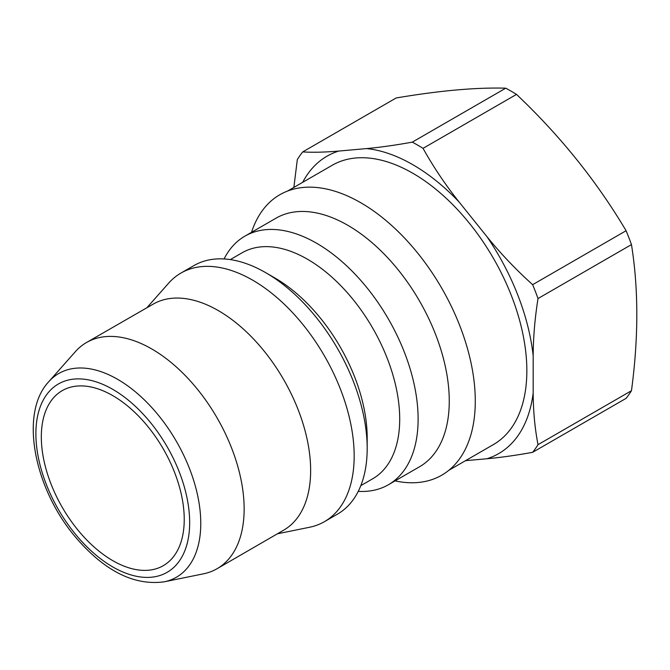 <?xml version="1.0" encoding="UTF-8"?>
<svg xmlns="http://www.w3.org/2000/svg" width="670" height="670" viewBox="0 0 670 670"><rect width="100%" height="100%" fill="white"/><g stroke="black" fill="none" stroke-linecap="round" stroke-linejoin="round"><path stroke-width="1" d="M293.862 187.416L297.321 159.577A192.282 111.019 60 0 1 302.698 151.923L396.154 97.971C439.796 90.592 476.328 87.335 505.741 88.18L412.293 142.132C395.702 145.147 380.459 147.299 366.574 148.581A171.713 99.135 60 0 1 459.084 201.988C445.374 184.769 433.364 166.889 423.046 148.346L516.503 94.395C560.154 135.734 596.685 181.176 626.09 230.723A192.282 111.019 60 0 1 631.467 244.592C638.585 289.046 638.585 337.755 631.467 390.71A192.282 111.019 60 0 1 626.09 398.357L532.642 452.317A192.282 111.019 60 0 0 538.018 444.662C534.869 428.448 533.261 411.221 533.178 392.955A171.713 99.135 60 0 1 486.923 458.757C500.766 457.484 516.009 455.332 532.642 452.317M412.293 142.132A192.282 111.019 60 0 1 423.046 148.346M626.09 230.723L532.642 284.675A192.282 111.019 60 0 1 538.018 298.544L631.467 244.592M532.642 284.675C516.009 269.709 500.766 253.696 486.923 236.619A171.713 99.135 60 0 1 533.178 355.837C533.261 337.404 534.878 318.309 538.018 298.544M505.741 88.18A192.282 111.019 60 0 1 511.118 91.162A192.282 111.019 60 0 1 516.503 94.395M631.467 390.71L538.018 444.662M48.709 381.774L75.325 351.708A130.591 75.4 60 0 1 86.556 342.496A130.591 75.4 60 0 1 151.805 348.986A130.591 75.4 60 0 1 237.105 464.025A130.591 75.4 60 0 1 217.139 568.679A130.591 75.4 60 0 1 203.546 573.805L164.2 581.82C134.209 585.865 104.796 571.15 75.978 537.667C34.279 489.1 19.011 413.382 48.709 381.774A117.627 67.913 60 0 1 117.602 379.321A117.627 67.913 60 0 1 197.122 493.137A117.627 67.913 60 0 1 164.2 581.82M86.556 342.496L153.145 304.147A130.508 75.35 60 0 1 218.361 310.629A130.508 75.35 60 0 1 303.611 425.601A130.508 75.35 60 0 1 283.653 530.188L217.139 568.679M146.881 307.748L168.639 283.175A143.514 82.862 60 0 1 180.934 273.075A143.514 82.862 60 0 1 252.691 280.186A143.514 82.862 60 0 1 346.449 406.656A143.514 82.862 60 0 1 324.456 521.654A143.514 82.862 60 0 1 309.557 527.256L277.397 533.806M180.934 273.075L193.948 265.563A143.514 82.862 60 0 1 265.705 272.673L265.705 272.673A143.514 82.862 60 0 1 367.185 448.448A143.514 82.862 60 0 1 337.462 514.141L324.456 521.654M274.909 277.983L265.705 272.673L274.901 277.983A130.508 75.35 60 0 1 274.909 277.983A130.508 75.35 60 0 1 367.185 437.82L367.185 448.448M230.304 259.591L242.18 252.741A130.508 75.35 60 0 1 307.43 259.206A130.508 75.35 60 0 1 392.687 374.212A130.508 75.35 60 0 1 372.688 478.79L360.812 485.641M224.082 258.947A143.514 82.862 60 0 1 244.877 236.158A143.514 82.862 60 0 1 316.634 243.269A143.514 82.862 60 0 1 410.392 369.74A143.514 82.862 60 0 1 388.391 484.745A143.514 82.862 60 0 1 358.257 491.353M251.543 232.306A161.914 93.482 60 0 1 360.787 202.75A161.914 93.482 60 0 1 473.958 380.275A161.914 93.482 60 0 1 395.066 480.893M287.572 191.05L332.211 165.272A161.244 93.097 60 0 1 412.829 173.262A161.244 93.097 60 0 1 518.17 315.344A161.244 93.097 60 0 1 493.447 444.553L448.808 470.323M486.923 236.619L459.084 201.988M366.574 148.581L338.735 151.068C325.059 152.249 313.049 152.534 302.698 151.923M302.689 182.315A171.713 99.135 60 0 1 338.735 151.068M465.533 460.667L486.923 458.757M533.178 392.955L533.178 355.837M112.778 395.635A101.053 58.34 60 0 1 178.798 484.695A101.053 58.34 60 0 1 163.287 565.673A101.053 58.34 60 0 1 62.251 507.316A101.053 58.34 60 0 1 62.235 390.644A101.053 58.34 60 0 1 112.778 395.635M112.778 389.362A108.741 62.779 60 0 1 179.367 560.983A108.741 62.779 60 0 1 46.188 484.092A108.741 62.779 60 0 1 112.778 389.362M244.877 236.158L276.015 218.177A143.514 82.862 60 0 1 347.78 225.287A143.514 82.862 60 0 1 441.538 351.758A143.514 82.862 60 0 1 419.537 466.764L388.391 484.745"/></g></svg>

